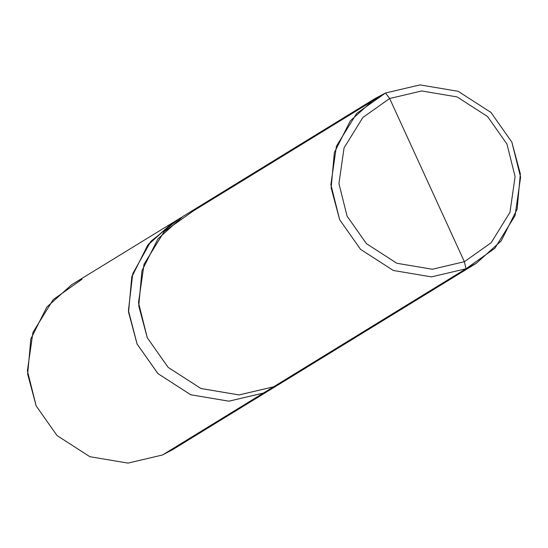<?xml version="1.0" encoding="UTF-8"?>
<svg xmlns="http://www.w3.org/2000/svg" width="548" height="548" viewBox="0 0 548 548"><rect width="100%" height="100%" fill="white"/><g stroke="black" fill="none" stroke-linecap="round" stroke-linejoin="round"><path stroke-width="0.82" d="M82.022 279.227L53.156 299.681L32.928 332.41L27.4 370.838L36.168 405.917L57.019 435.537L89.831 456.69L127.979 463.108L162.496 454.991L263.396 393.074L273.733 387.607L263.396 393.06L162.496 454.991L127.979 463.108L89.831 456.69L57.019 435.537L36.168 405.917L27.647 374.085L30.859 338.835L46.82 307.072L71.692 284.7L172.599 222.783L147.727 245.155L131.767 276.918L128.554 312.168L137.075 344L157.927 373.62L190.738 394.772L228.886 401.191L263.396 393.074L228.886 401.191L190.738 394.772L157.927 373.62L137.075 344L128.513 311.737L132.02 276.048L148.535 244.12L172.599 222.783M177.71 219.878L150.803 241.394L132.753 273.712L128.431 310.558L137.082 343.993L157.94 373.613L190.745 394.759L228.886 401.177L263.396 393.06L273.726 387.594L172.826 449.524L162.496 454.991M193.122 211.055L164.256 231.509L144.028 264.239L138.5 302.667L147.268 337.746L168.12 367.365L200.931 388.518L239.079 394.937L273.589 386.82L465.978 268.773L476.308 263.3L501.18 240.928L517.141 209.165L520.353 173.915L511.832 142.083L490.981 112.463L458.169 91.311L420.021 84.892L385.504 93.009L375.175 98.476L350.309 120.848L334.349 152.611L331.136 187.868L339.65 219.693L360.509 249.319L393.32 270.472L431.461 276.884L465.978 268.773L431.461 276.884L393.32 270.472L360.509 249.319L339.65 219.693L330.882 184.621L336.417 146.186L356.645 113.463L385.504 93.009L193.122 211.055L385.504 93.009L389.655 98.503L421.707 90.968L457.128 96.928L487.597 116.566L506.962 144.076L515.099 176.641L509.962 212.329L491.179 242.723L464.375 261.711L389.655 98.503L362.851 117.498L344.069 147.885L338.938 183.573L347.076 216.138L366.441 243.648L396.91 263.293L432.331 269.246L464.375 261.711L465.978 268.773L263.396 393.06L228.886 401.177L190.745 394.759L157.94 373.613L137.082 343.993L128.568 312.168L131.78 276.918L147.741 245.161L172.606 222.796L181.436 217.371M278.631 384.36L263.396 393.06L273.589 386.806L239.079 394.923L200.938 388.505L168.133 367.359L147.275 337.739L138.514 302.667L144.042 264.239L164.27 231.523L193.129 211.069M476.308 263.3L283.926 381.353L273.589 386.82L239.079 394.937L200.931 388.518L168.12 367.365L147.268 337.746L138.747 305.914L141.959 270.664L157.92 238.901L182.792 216.529L375.175 98.476M464.375 261.711L432.331 269.246L396.91 263.293L366.441 243.648L347.076 216.138L338.938 183.573L344.069 147.885L362.851 117.498L389.655 98.503L464.375 261.711L491.179 242.723L509.962 212.329L515.099 176.641L506.962 144.076L487.597 116.566L457.128 96.928L421.707 90.968L389.655 98.503L385.504 93.009L420.021 84.892L458.169 91.311L490.981 112.463L511.832 142.083L520.6 177.162L515.072 215.59L494.844 248.319L465.978 268.773L464.375 261.711M273.726 387.594L282.556 382.175"/></g></svg>
